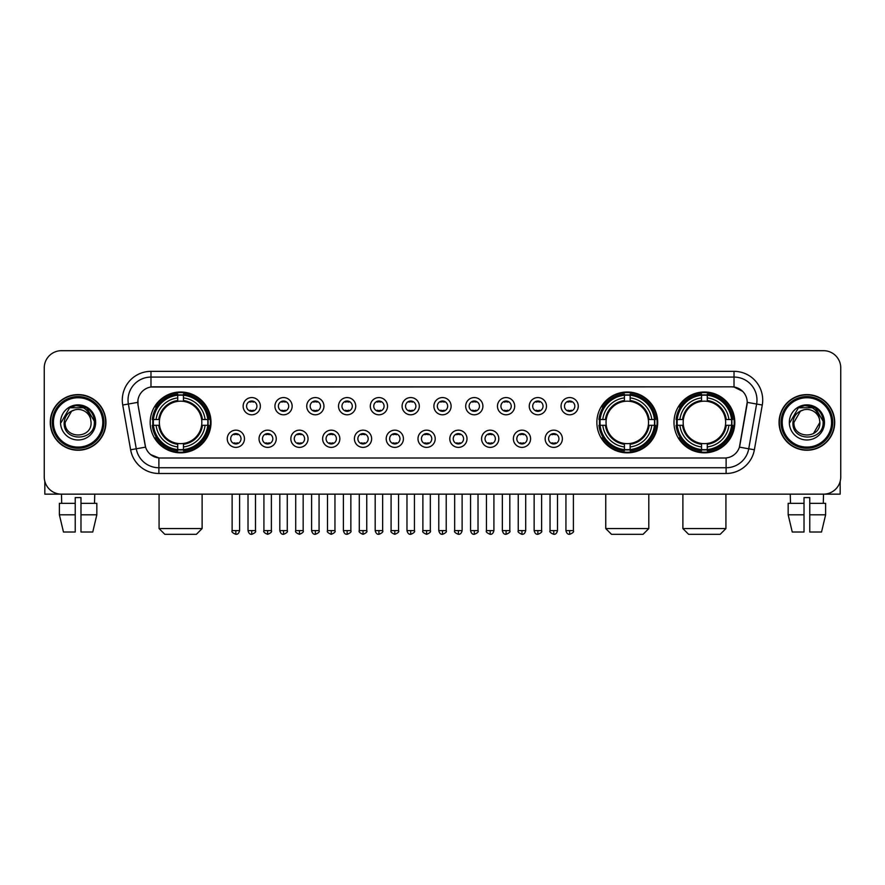 <?xml version="1.0" encoding="UTF-8"?>
<svg xmlns="http://www.w3.org/2000/svg" width="885" height="885" viewBox="0 0 885 885"><rect width="100%" height="100%" fill="white"/><g stroke="black" fill="none" stroke-linecap="round" stroke-linejoin="round"><path stroke-width="1.33" d="M596.866 422.41A30.411 30.411 0 0 0 627.277 452.832A30.411 30.411 0 0 0 657.688 422.41A30.411 30.411 0 0 0 627.277 392A30.411 30.411 0 0 0 596.866 422.41M673.994 422.41A30.411 30.411 0 0 0 704.405 452.832A30.411 30.411 0 0 0 734.815 422.41A30.411 30.411 0 0 0 704.405 392A30.411 30.411 0 0 0 673.994 422.41M150.184 422.41A30.411 30.411 0 0 0 180.595 452.832A30.411 30.411 0 0 0 211.006 422.41A30.411 30.411 0 0 0 180.595 392A30.411 30.411 0 0 0 150.184 422.41M244.47 438.772A8.607 8.607 0 0 1 235.852 447.379A8.607 8.607 0 0 1 227.246 438.772A8.607 8.607 0 0 1 235.852 430.165A8.607 8.607 0 0 1 244.47 438.772M230.697 438.772A5.166 5.166 0 0 0 235.852 443.938A5.166 5.166 0 0 0 241.019 438.772A5.166 5.166 0 0 0 235.852 433.606A5.166 5.166 0 0 0 230.697 438.772M276.253 438.772A8.607 8.607 0 0 1 267.646 447.379A8.607 8.607 0 0 1 259.039 438.772A8.607 8.607 0 0 1 267.646 430.165A8.607 8.607 0 0 1 276.253 438.772M262.48 438.772A5.166 5.166 0 0 0 267.646 443.938A5.166 5.166 0 0 0 272.812 438.772A5.166 5.166 0 0 0 267.646 433.606A5.166 5.166 0 0 0 262.48 438.772M308.046 438.772A8.607 8.607 0 0 1 299.44 447.379A8.607 8.607 0 0 1 290.833 438.772A8.607 8.607 0 0 1 299.44 430.165A8.607 8.607 0 0 1 308.046 438.772M294.274 438.772A5.166 5.166 0 0 0 299.44 443.938A5.166 5.166 0 0 0 304.606 438.772A5.166 5.166 0 0 0 299.44 433.606A5.166 5.166 0 0 0 294.274 438.772M339.84 438.772A8.607 8.607 0 0 1 331.233 447.379A8.607 8.607 0 0 1 322.627 438.772A8.607 8.607 0 0 1 331.233 430.165A8.607 8.607 0 0 1 339.84 438.772M326.067 438.772A5.166 5.166 0 0 0 331.233 443.938A5.166 5.166 0 0 0 336.4 438.772A5.166 5.166 0 0 0 331.233 433.606A5.166 5.166 0 0 0 326.067 438.772M371.634 438.772A8.607 8.607 0 0 1 363.027 447.379A8.607 8.607 0 0 1 354.409 438.772A8.607 8.607 0 0 1 363.027 430.165A8.607 8.607 0 0 1 371.634 438.772M357.861 438.772A5.166 5.166 0 0 0 363.027 443.938A5.166 5.166 0 0 0 368.182 438.772A5.166 5.166 0 0 0 363.027 433.606A5.166 5.166 0 0 0 357.861 438.772M403.416 438.772A8.607 8.607 0 0 1 394.81 447.379A8.607 8.607 0 0 1 386.203 438.772A8.607 8.607 0 0 1 394.81 430.165A8.607 8.607 0 0 1 403.416 438.772M389.643 438.772A5.166 5.166 0 0 0 394.81 443.938A5.166 5.166 0 0 0 399.976 438.772A5.166 5.166 0 0 0 394.81 433.606A5.166 5.166 0 0 0 389.643 438.772M435.21 438.772A8.607 8.607 0 0 1 426.603 447.379A8.607 8.607 0 0 1 417.997 438.772A8.607 8.607 0 0 1 426.603 430.165A8.607 8.607 0 0 1 435.21 438.772M421.437 438.772A5.166 5.166 0 0 0 426.603 443.938A5.166 5.166 0 0 0 431.769 438.772A5.166 5.166 0 0 0 426.603 433.606A5.166 5.166 0 0 0 421.437 438.772M467.003 438.772A8.607 8.607 0 0 1 458.397 447.379A8.607 8.607 0 0 1 449.79 438.772A8.607 8.607 0 0 1 458.397 430.165A8.607 8.607 0 0 1 467.003 438.772M453.231 438.772A5.166 5.166 0 0 0 458.397 443.938A5.166 5.166 0 0 0 463.563 438.772A5.166 5.166 0 0 0 458.397 433.606A5.166 5.166 0 0 0 453.231 438.772M498.797 438.772A8.607 8.607 0 0 1 490.19 447.379A8.607 8.607 0 0 1 481.584 438.772A8.607 8.607 0 0 1 490.19 430.165A8.607 8.607 0 0 1 498.797 438.772M485.024 438.772A5.166 5.166 0 0 0 490.19 443.938A5.166 5.166 0 0 0 495.357 438.772A5.166 5.166 0 0 0 490.19 433.606A5.166 5.166 0 0 0 485.024 438.772M530.591 438.772A8.607 8.607 0 0 1 521.973 447.379A8.607 8.607 0 0 1 513.366 438.772A8.607 8.607 0 0 1 521.973 430.165A8.607 8.607 0 0 1 530.591 438.772M516.818 438.772A5.166 5.166 0 0 0 521.973 443.938A5.166 5.166 0 0 0 527.139 438.772A5.166 5.166 0 0 0 521.973 433.606A5.166 5.166 0 0 0 516.818 438.772M562.373 438.772A8.607 8.607 0 0 1 553.767 447.379A8.607 8.607 0 0 1 545.16 438.772A8.607 8.607 0 0 1 553.767 430.165A8.607 8.607 0 0 1 562.373 438.772M548.6 438.772A5.166 5.166 0 0 0 553.767 443.938A5.166 5.166 0 0 0 558.933 438.772A5.166 5.166 0 0 0 553.767 433.606A5.166 5.166 0 0 0 548.6 438.772M260.356 406.171A8.607 8.607 0 0 1 251.749 414.788A8.607 8.607 0 0 1 243.143 406.171A8.607 8.607 0 0 1 251.749 397.564A8.607 8.607 0 0 1 260.356 406.171M246.583 406.171A5.166 5.166 0 0 0 251.749 411.337A5.166 5.166 0 0 0 256.916 406.171A5.166 5.166 0 0 0 251.749 401.016A5.166 5.166 0 0 0 246.583 406.171M292.15 406.171A8.607 8.607 0 0 1 283.543 414.788A8.607 8.607 0 0 1 274.936 406.171A8.607 8.607 0 0 1 283.543 397.564A8.607 8.607 0 0 1 292.15 406.171M278.377 406.171A5.166 5.166 0 0 0 283.543 411.337A5.166 5.166 0 0 0 288.709 406.171A5.166 5.166 0 0 0 283.543 401.016A5.166 5.166 0 0 0 278.377 406.171M323.943 406.171A8.607 8.607 0 0 1 315.337 414.788A8.607 8.607 0 0 1 306.73 406.171A8.607 8.607 0 0 1 315.337 397.564A8.607 8.607 0 0 1 323.943 406.171M310.17 406.171A5.166 5.166 0 0 0 315.337 411.337A5.166 5.166 0 0 0 320.503 406.171A5.166 5.166 0 0 0 315.337 401.016A5.166 5.166 0 0 0 310.17 406.171M355.737 406.171A8.607 8.607 0 0 1 347.13 414.788A8.607 8.607 0 0 1 338.524 406.171A8.607 8.607 0 0 1 347.13 397.564A8.607 8.607 0 0 1 355.737 406.171M341.964 406.171A5.166 5.166 0 0 0 347.13 411.337A5.166 5.166 0 0 0 352.296 406.171A5.166 5.166 0 0 0 347.13 401.016A5.166 5.166 0 0 0 341.964 406.171M387.53 406.171A8.607 8.607 0 0 1 378.913 414.788A8.607 8.607 0 0 1 370.306 406.171A8.607 8.607 0 0 1 378.913 397.564A8.607 8.607 0 0 1 387.53 406.171M373.758 406.171A5.166 5.166 0 0 0 378.913 411.337A5.166 5.166 0 0 0 384.079 406.171A5.166 5.166 0 0 0 378.913 401.016A5.166 5.166 0 0 0 373.758 406.171M419.313 406.171A8.607 8.607 0 0 1 410.706 414.788A8.607 8.607 0 0 1 402.1 406.171A8.607 8.607 0 0 1 410.706 397.564A8.607 8.607 0 0 1 419.313 406.171M405.54 406.171A5.166 5.166 0 0 0 410.706 411.337A5.166 5.166 0 0 0 415.873 406.171A5.166 5.166 0 0 0 410.706 401.016A5.166 5.166 0 0 0 405.54 406.171M451.107 406.171A8.607 8.607 0 0 1 442.5 414.788A8.607 8.607 0 0 1 433.893 406.171A8.607 8.607 0 0 1 442.5 397.564A8.607 8.607 0 0 1 451.107 406.171M437.334 406.171A5.166 5.166 0 0 0 442.5 411.337A5.166 5.166 0 0 0 447.666 406.171A5.166 5.166 0 0 0 442.5 401.016A5.166 5.166 0 0 0 437.334 406.171M482.9 406.171A8.607 8.607 0 0 1 474.294 414.788A8.607 8.607 0 0 1 465.687 406.171A8.607 8.607 0 0 1 474.294 397.564A8.607 8.607 0 0 1 482.9 406.171M469.127 406.171A5.166 5.166 0 0 0 474.294 411.337A5.166 5.166 0 0 0 479.46 406.171A5.166 5.166 0 0 0 474.294 401.016A5.166 5.166 0 0 0 469.127 406.171M514.694 406.171A8.607 8.607 0 0 1 506.087 414.788A8.607 8.607 0 0 1 497.47 406.171A8.607 8.607 0 0 1 506.087 397.564A8.607 8.607 0 0 1 514.694 406.171M500.921 406.171A5.166 5.166 0 0 0 506.087 411.337A5.166 5.166 0 0 0 511.242 406.171A5.166 5.166 0 0 0 506.087 401.016A5.166 5.166 0 0 0 500.921 406.171M546.476 406.171A8.607 8.607 0 0 1 537.87 414.788A8.607 8.607 0 0 1 529.263 406.171A8.607 8.607 0 0 1 537.87 397.564A8.607 8.607 0 0 1 546.476 406.171M532.704 406.171A5.166 5.166 0 0 0 537.87 411.337A5.166 5.166 0 0 0 543.036 406.171A5.166 5.166 0 0 0 537.87 401.016A5.166 5.166 0 0 0 532.704 406.171M578.27 406.171A8.607 8.607 0 0 1 569.663 414.788A8.607 8.607 0 0 1 561.057 406.171A8.607 8.607 0 0 1 569.663 397.564A8.607 8.607 0 0 1 578.27 406.171M564.497 406.171A5.166 5.166 0 0 0 569.663 411.337A5.166 5.166 0 0 0 574.83 406.171A5.166 5.166 0 0 0 569.663 401.016A5.166 5.166 0 0 0 564.497 406.171M130.626 449.779L122.727 405.02A28.696 28.696 0 0 1 150.981 371.346L734.019 371.346A28.696 28.696 0 0 1 762.273 405.02L754.374 449.779A28.696 28.696 0 0 1 726.12 473.486L158.88 473.486A28.696 28.696 0 0 1 130.626 449.779L136.268 448.784L128.38 404.025A22.955 22.955 0 0 1 150.981 377.076L734.019 377.076A22.955 22.955 0 0 1 756.62 404.025L748.732 448.784A22.955 22.955 0 0 1 726.12 467.745L158.88 467.745A22.955 22.955 0 0 1 136.268 448.784L145.582 447.135L138.027 405.02A15.499 15.499 0 0 1 153.282 386.834L731.718 386.834A15.499 15.499 0 0 1 746.973 405.02L739.893 445.188A15.499 15.499 0 0 1 724.638 457.999L160.362 457.999A15.499 15.499 0 0 1 145.107 445.188L138.027 405.02L137.96 400.031M152.917 425.287A27.833 27.833 0 0 1 152.917 419.545M676.715 425.287A27.833 27.833 0 0 1 676.715 419.545M599.599 425.287A27.833 27.833 0 0 1 599.599 419.545M50.279 422.41A27.833 27.833 0 0 0 78.112 450.244A27.833 27.833 0 0 0 105.934 422.41A27.833 27.833 0 0 0 78.112 394.588A27.833 27.833 0 0 0 50.279 422.41M779.065 422.41A27.833 27.833 0 0 0 806.888 450.244A27.833 27.833 0 0 0 834.721 422.41A27.833 27.833 0 0 0 806.888 394.588A27.833 27.833 0 0 0 779.065 422.41M150.981 371.346L150.981 387.01L731.718 386.834L734.019 387.01L742.67 391.369M724.638 457.999L160.362 457.999M158.88 473.486L158.88 457.921L150.605 454.536M762.273 405.02L747.217 402.365L739.417 447.135L754.374 449.779M840.75 367.894A17.213 17.213 0 0 0 823.537 350.681L61.463 350.681A17.213 17.213 0 0 0 44.25 367.894L44.25 476.926A17.213 17.213 0 0 0 61.463 494.151L823.537 494.151A17.213 17.213 0 0 0 840.75 476.926L840.75 367.894L840.75 476.926M44.25 367.894L44.25 476.926M823.537 350.681L61.463 350.681M61.718 503.333L61.463 494.151L823.537 494.151L823.282 503.333M44.825 481.34L44.825 494.151L111.388 494.151M59.383 503.333L59.383 514.804L63.466 532.018L59.383 514.804L59.383 503.333L75.236 503.333L75.236 497.591L80.978 497.591L80.978 503.333L96.83 503.333L96.83 514.804L92.748 532.018L96.83 514.804L80.978 514.804L80.978 503.333L80.978 532.018L92.748 532.018M94.75 494.151L94.496 503.333M75.236 503.333L75.236 532.018L63.466 532.018M59.383 514.804L75.236 514.804M102.782 422.41A24.68 24.68 0 0 0 78.112 397.741A24.68 24.68 0 0 0 53.432 422.41A24.68 24.68 0 0 0 78.112 447.091A24.68 24.68 0 0 0 102.782 422.41M103.932 422.41A25.82 25.82 0 0 0 78.112 396.591A25.82 25.82 0 0 0 52.281 422.41A25.82 25.82 0 0 0 78.112 448.241A25.82 25.82 0 0 0 103.932 422.41M105.647 422.41A27.546 27.546 0 0 0 78.112 394.876A27.546 27.546 0 0 0 50.567 422.41A27.546 27.546 0 0 0 78.112 449.956A27.546 27.546 0 0 0 105.647 422.41M90.613 418.97L91.078 422.41C91.874 439.148 64.339 439.148 65.136 422.41L71.619 411.182L74.893 409.855C68.466 411.602 64.893 415.784 64.174 422.41C62.791 442.146 94.927 441.637 94.341 422.41C94.441 416.968 92.416 412.465 88.279 408.903C84.517 406.16 80.325 405.076 75.723 405.673C84.208 406.337 89.164 410.773 90.613 418.97L91.078 422.41C91.874 439.148 64.339 439.148 65.136 422.41L71.619 411.182L74.893 409.855L71.619 411.182L65.136 422.41L71.619 411.182L74.893 409.855L71.619 411.182L65.136 422.41L71.619 411.182L74.893 409.855L71.619 411.182L65.136 422.41L71.619 411.182L74.893 409.855A12.965 12.965 0 0 1 90.613 418.97L91.078 422.41C91.874 439.148 64.339 439.148 65.136 422.41C64.339 439.148 91.874 439.148 91.078 422.41C91.874 439.148 64.339 439.148 65.136 422.41C64.339 439.148 91.874 439.148 91.078 422.41C91.874 439.148 64.339 439.148 65.136 422.41M60.545 422.41A17.556 17.556 0 0 0 78.112 439.978A17.556 17.556 0 0 0 95.668 422.41A17.556 17.556 0 0 0 78.112 404.854A17.556 17.556 0 0 0 60.545 422.41M75.723 405.673L69.65 407.764L61.198 422.41L69.65 407.764L86.564 407.764L95.016 422.41L86.564 407.764L69.65 407.764L61.198 422.41L69.65 407.764L86.564 407.764L95.016 422.41L86.564 407.764L69.65 407.764L61.198 422.41L69.65 407.764L86.564 407.764L95.016 422.41M196.382 534.319L164.82 534.319L159.079 528.577L202.112 528.577L196.382 534.319M183.46 449.58L183.46 450.731A28.464 28.464 0 0 0 208.915 425.287L207.765 425.287A27.313 27.313 0 0 1 183.46 449.58L183.46 446.925A24.68 24.68 0 0 0 205.099 425.287L201.636 425.287A21.229 21.229 0 0 0 183.46 401.381L183.46 395.252A27.313 27.313 0 0 1 207.765 419.545L208.915 419.545A28.464 28.464 0 0 0 183.46 394.102L183.46 395.252M153.437 425.287L152.275 425.287A28.464 28.464 0 0 0 177.73 450.731L177.73 449.58A27.313 27.313 0 0 1 153.437 425.287L156.092 425.287A24.68 24.68 0 0 0 177.73 446.925L177.73 443.451A21.229 21.229 0 0 0 201.636 425.287L202.477 425.287A22.07 22.07 0 0 1 183.46 444.303L183.46 446.925M177.73 395.252L177.73 394.102A28.464 28.464 0 0 0 152.275 419.545L153.437 419.545A27.313 27.313 0 0 1 177.73 395.252L177.73 397.907A24.68 24.68 0 0 0 156.092 419.545L159.554 419.545A21.229 21.229 0 0 0 177.73 443.451L177.73 444.303A22.07 22.07 0 0 1 158.714 425.287L156.092 425.287M153.492 425.287A27.258 27.258 0 0 1 153.492 419.545M183.46 395.307A27.258 27.258 0 0 0 177.73 395.307M207.698 419.545A27.258 27.258 0 0 1 207.698 425.287M207.765 419.545L205.099 419.545A24.68 24.68 0 0 0 183.46 397.907M205.099 425.287L207.765 425.287M177.73 446.925L177.73 449.58M201.636 419.545L205.099 419.545M183.46 443.485L183.46 444.303M177.73 443.451A21.229 21.229 0 0 1 159.554 425.287L158.714 425.287M183.46 449.525A27.258 27.258 0 0 1 177.73 449.525M156.092 419.545L153.437 419.545M177.73 401.336L177.73 397.907M183.46 401.381A21.229 21.229 0 0 0 159.554 419.545L158.714 419.545A22.07 22.07 0 0 1 177.73 400.529M183.46 401.347L183.46 400.529A22.07 22.07 0 0 1 202.477 419.545M156.722 406.923L155.096 406.923A29.836 29.836 0 0 1 210.431 422.41A29.836 29.836 0 0 1 155.096 437.909L156.722 437.909M643.063 534.319L611.502 534.319L605.76 528.577L648.793 528.577L643.063 534.319M630.153 449.58L630.153 450.731A28.464 28.464 0 0 0 655.597 425.287L654.446 425.287A27.313 27.313 0 0 1 630.153 449.58L630.153 446.925A24.68 24.68 0 0 0 651.791 425.287L648.318 425.287A21.229 21.229 0 0 0 630.153 401.381L630.153 395.252A27.313 27.313 0 0 1 654.446 419.545L655.597 419.545A28.464 28.464 0 0 0 630.153 394.102L630.153 395.252M600.119 425.287L598.957 425.287A28.464 28.464 0 0 0 624.412 450.731L624.412 449.58A27.313 27.313 0 0 1 600.119 425.287L602.774 425.287A24.68 24.68 0 0 0 624.412 446.925L624.412 443.451A21.229 21.229 0 0 0 648.318 425.287L649.17 425.287A22.07 22.07 0 0 1 630.153 444.303L630.153 446.925M624.412 395.252L624.412 394.102A28.464 28.464 0 0 0 598.957 419.545L600.119 419.545A27.313 27.313 0 0 1 624.412 395.252L624.412 397.907A24.68 24.68 0 0 0 602.774 419.545L606.236 419.545A21.229 21.229 0 0 0 624.412 443.451L624.412 444.303A22.07 22.07 0 0 1 605.395 425.287L602.774 425.287M600.174 425.287A27.258 27.258 0 0 1 600.174 419.545M630.153 395.307A27.258 27.258 0 0 0 624.412 395.307M654.38 419.545A27.258 27.258 0 0 1 654.38 425.287M654.446 419.545L651.791 419.545A24.68 24.68 0 0 0 630.153 397.907M651.791 425.287L654.446 425.287M624.412 446.925L624.412 449.58M648.318 419.545L651.791 419.545M630.153 443.485L630.153 444.303M624.412 443.451A21.229 21.229 0 0 1 606.236 425.287L605.395 425.287M630.153 449.525A27.258 27.258 0 0 1 624.412 449.525M602.774 419.545L600.119 419.545M624.412 401.336L624.412 397.907M630.153 401.381A21.229 21.229 0 0 0 606.236 419.545L605.395 419.545A22.07 22.07 0 0 1 624.412 400.529M630.153 401.347L630.153 400.529A22.07 22.07 0 0 1 649.17 419.545M603.404 406.923L601.778 406.923A29.836 29.836 0 0 1 657.124 422.41A29.836 29.836 0 0 1 601.778 437.909L603.404 437.909M720.18 534.319L688.619 534.319L682.888 528.577L725.921 528.577L720.18 534.319M707.27 449.58L707.27 450.731A28.464 28.464 0 0 0 732.725 425.287L731.563 425.287A27.313 27.313 0 0 1 707.27 449.58L707.27 446.925A24.68 24.68 0 0 0 728.908 425.287L725.446 425.287A21.229 21.229 0 0 0 707.27 401.381L707.27 395.252A27.313 27.313 0 0 1 731.563 419.545L732.725 419.545A28.464 28.464 0 0 0 707.27 394.102L707.27 395.252M677.235 425.287L676.085 425.287A28.464 28.464 0 0 0 701.539 450.731L701.539 449.58A27.313 27.313 0 0 1 677.235 425.287L679.901 425.287A24.68 24.68 0 0 0 701.539 446.925L701.539 443.451A21.229 21.229 0 0 0 725.446 425.287L726.286 425.287A22.07 22.07 0 0 1 707.27 444.303L707.27 446.925M701.539 395.252L701.539 394.102A28.464 28.464 0 0 0 676.085 419.545L677.235 419.545A27.313 27.313 0 0 1 701.539 395.252L701.539 397.907A24.68 24.68 0 0 0 679.901 419.545L683.364 419.545A21.229 21.229 0 0 0 701.539 443.451L701.539 444.303A22.07 22.07 0 0 1 682.523 425.287L679.901 425.287M677.302 425.287A27.258 27.258 0 0 1 677.302 419.545M707.27 395.307A27.258 27.258 0 0 0 701.539 395.307M731.508 419.545A27.258 27.258 0 0 1 731.508 425.287M731.563 419.545L728.908 419.545A24.68 24.68 0 0 0 707.27 397.907M728.908 425.287L731.563 425.287M701.539 446.925L701.539 449.58M725.446 419.545L728.908 419.545M707.27 443.485L707.27 444.303M701.539 443.451A21.229 21.229 0 0 1 683.364 425.287L682.523 425.287M707.27 449.525A27.258 27.258 0 0 1 701.539 449.525M679.901 419.545L677.235 419.545M701.539 401.336L701.539 397.907M707.27 401.381A21.229 21.229 0 0 0 683.364 419.545L682.523 419.545A22.07 22.07 0 0 1 701.539 400.529M707.27 401.347L707.27 400.529A22.07 22.07 0 0 1 726.286 419.545M680.532 406.923L678.906 406.923A29.836 29.836 0 0 1 734.24 422.41A29.836 29.836 0 0 1 678.906 437.909L680.532 437.909M250.035 411.049L250.035 410.231A4.403 4.403 0 0 0 253.475 410.231L253.475 411.049M253.475 401.303L253.475 402.122A4.403 4.403 0 0 0 250.035 402.122L250.035 401.303M281.828 411.049L281.828 410.231A4.403 4.403 0 0 0 285.269 410.231L285.269 411.049M285.269 401.303L285.269 402.122A4.403 4.403 0 0 0 281.828 402.122L281.828 401.303M313.611 411.049L313.611 410.231A4.403 4.403 0 0 0 317.062 410.231L317.062 411.049M317.062 401.303L317.062 402.122A4.403 4.403 0 0 0 313.611 402.122L313.611 401.303M345.404 411.049L345.404 410.231A4.403 4.403 0 0 0 348.845 410.231L348.845 411.049M348.845 401.303L348.845 402.122A4.403 4.403 0 0 0 345.404 402.122L345.404 401.303M377.198 411.049L377.198 410.231A4.403 4.403 0 0 0 380.638 410.231L380.638 411.049M380.638 401.303L380.638 402.122A4.403 4.403 0 0 0 377.198 402.122L377.198 401.303M408.992 411.049L408.992 410.231A4.403 4.403 0 0 0 412.432 410.231L412.432 411.049M412.432 401.303L412.432 402.122A4.403 4.403 0 0 0 408.992 402.122L408.992 401.303M440.774 411.049L440.774 410.231A4.403 4.403 0 0 0 444.226 410.231L444.226 411.049M444.226 401.303L444.226 402.122A4.403 4.403 0 0 0 440.774 402.122L440.774 401.303M472.568 411.049L472.568 410.231A4.403 4.403 0 0 0 476.008 410.231L476.008 411.049M476.008 401.303L476.008 402.122A4.403 4.403 0 0 0 472.568 402.122L472.568 401.303M504.361 411.049L504.361 410.231A4.403 4.403 0 0 0 507.802 410.231L507.802 411.049M507.802 401.303L507.802 402.122A4.403 4.403 0 0 0 504.361 402.122L504.361 401.303M536.155 411.049L536.155 410.231A4.403 4.403 0 0 0 539.596 410.231L539.596 411.049M539.596 401.303L539.596 402.122A4.403 4.403 0 0 0 536.155 402.122L536.155 401.303M567.938 411.049L567.938 410.231A4.403 4.403 0 0 0 571.389 410.231L571.389 411.049M571.389 401.303L571.389 402.122A4.403 4.403 0 0 0 567.938 402.122L567.938 401.303M234.138 443.639L234.138 442.821A4.403 4.403 0 0 0 237.578 442.821L237.578 443.639M237.578 433.904L237.578 434.723A4.403 4.403 0 0 0 234.138 434.723L234.138 433.904M265.931 443.639L265.931 442.821A4.403 4.403 0 0 0 269.372 442.821L269.372 443.639M269.372 433.904L269.372 434.723A4.403 4.403 0 0 0 265.931 434.723L265.931 433.904M297.714 443.639L297.714 442.821A4.403 4.403 0 0 0 301.166 442.821L301.166 443.639M301.166 433.904L301.166 434.723A4.403 4.403 0 0 0 297.714 434.723L297.714 433.904M329.508 443.639L329.508 442.821A4.403 4.403 0 0 0 332.948 442.821L332.948 443.639M332.948 433.904L332.948 434.723A4.403 4.403 0 0 0 329.508 434.723L329.508 433.904M361.301 443.639L361.301 442.821A4.403 4.403 0 0 0 364.742 442.821L364.742 443.639M364.742 433.904L364.742 434.723A4.403 4.403 0 0 0 361.301 434.723L361.301 433.904M393.095 443.639L393.095 442.821A4.403 4.403 0 0 0 396.535 442.821L396.535 443.639M396.535 433.904L396.535 434.723A4.403 4.403 0 0 0 393.095 434.723L393.095 433.904M424.877 443.639L424.877 442.821A4.403 4.403 0 0 0 428.329 442.821L428.329 443.639M428.329 433.904L428.329 434.723A4.403 4.403 0 0 0 424.877 434.723L424.877 433.904M456.671 443.639L456.671 442.821A4.403 4.403 0 0 0 460.123 442.821L460.123 443.639M460.123 433.904L460.123 434.723A4.403 4.403 0 0 0 456.671 434.723L456.671 433.904M488.465 443.639L488.465 442.821A4.403 4.403 0 0 0 491.905 442.821L491.905 443.639M491.905 433.904L491.905 434.723A4.403 4.403 0 0 0 488.465 434.723L488.465 433.904M520.258 443.639L520.258 442.821A4.403 4.403 0 0 0 523.699 442.821L523.699 443.639M523.699 433.904L523.699 434.723A4.403 4.403 0 0 0 520.258 434.723L520.258 433.904M552.052 443.639L552.052 442.821A4.403 4.403 0 0 0 555.492 442.821L555.492 443.639M555.492 433.904L555.492 434.723A4.403 4.403 0 0 0 552.052 434.723L552.052 433.904M840.175 481.34L840.175 494.151L773.612 494.151M804.022 503.333L804.022 514.804L788.17 514.804L792.252 532.018L788.17 514.804L788.17 503.333L804.022 503.333L804.022 497.591L809.764 497.591L809.764 503.333L825.616 503.333L825.616 514.804L821.534 532.018L825.616 514.804L809.764 514.804L809.764 503.333M804.022 514.804L804.022 532.018L792.252 532.018M821.534 532.018L809.764 532.018L809.764 514.804M790.25 494.151L790.504 503.333M831.568 422.41A24.68 24.68 0 0 0 806.888 397.741A24.68 24.68 0 0 0 782.218 422.41A24.68 24.68 0 0 0 806.888 447.091A24.68 24.68 0 0 0 831.568 422.41M832.719 422.41A25.82 25.82 0 0 0 806.888 396.591A25.82 25.82 0 0 0 781.068 422.41A25.82 25.82 0 0 0 806.888 448.241A25.82 25.82 0 0 0 832.719 422.41M834.433 422.41A27.546 27.546 0 0 0 806.888 394.876A27.546 27.546 0 0 0 779.353 422.41A27.546 27.546 0 0 0 806.888 449.956A27.546 27.546 0 0 0 834.433 422.41M819.399 418.97L819.864 422.41L819.399 418.97L819.864 422.41L819.399 418.97L819.864 422.41L819.399 418.97L819.864 422.41L819.399 418.97L819.864 422.41L813.381 433.65L819.864 422.41C820.66 439.148 793.126 439.148 793.922 422.41L800.405 411.182L803.68 409.855C797.252 411.602 793.679 415.784 792.96 422.41C791.577 442.146 823.714 441.637 823.127 422.41C823.227 416.968 821.203 412.465 817.065 408.903C813.304 406.16 809.111 405.076 804.509 405.673C812.994 406.337 817.95 410.773 819.399 418.97L819.864 422.41L813.381 433.65L819.864 422.41C820.66 439.148 793.126 439.148 793.922 422.41L800.405 411.182L803.68 409.855L800.405 411.182L793.922 422.41L800.405 411.182L803.68 409.855L800.405 411.182L793.922 422.41L800.405 411.182L803.68 409.855L800.405 411.182L793.922 422.41L800.405 411.182L803.68 409.855L800.405 411.182L793.922 422.41L800.405 411.182L803.68 409.855A12.965 12.965 0 0 1 819.399 418.97L819.864 422.41C820.66 439.148 793.126 439.148 793.922 422.41C793.126 439.148 820.66 439.148 819.864 422.41C820.66 439.148 793.126 439.148 793.922 422.41M789.331 422.41A17.556 17.556 0 0 0 806.888 439.978A17.556 17.556 0 0 0 824.455 422.41A17.556 17.556 0 0 0 806.888 404.854A17.556 17.556 0 0 0 789.331 422.41M789.984 422.41L798.436 407.764L815.35 407.764L823.802 422.41L815.35 407.764L798.436 407.764L789.984 422.41L798.436 407.764L815.35 407.764L823.802 422.41L815.35 407.764L798.436 407.764L789.984 422.41L798.436 407.764L815.35 407.764L823.802 422.41L815.35 407.764L798.436 407.764L789.984 422.41L798.436 407.764L815.35 407.764L823.802 422.41L815.35 407.764L798.436 407.764L789.984 422.41L798.436 407.764L804.509 405.673L798.436 407.764L789.984 422.41L798.436 407.764L804.509 405.673L798.436 407.764L789.984 422.41L798.436 407.764L815.35 407.764L823.802 422.41L815.35 407.764M734.019 371.346L734.019 387.01M122.727 405.02L128.38 404.025A22.955 22.955 0 0 1 128.026 400.031M128.38 404.025L137.783 402.365M726.12 457.921L726.12 473.486M183.46 443.451A21.229 21.229 0 0 0 201.636 425.287M177.73 449.779A27.512 27.512 0 0 0 183.46 449.779M207.964 425.287A27.512 27.512 0 0 0 207.964 419.545M183.46 395.053A27.512 27.512 0 0 0 177.73 395.053M630.153 443.451A21.229 21.229 0 0 0 648.318 425.287M624.412 449.779A27.512 27.512 0 0 0 630.153 449.779M654.646 425.287A27.512 27.512 0 0 0 654.646 419.545M630.153 395.053A27.512 27.512 0 0 0 624.412 395.053M707.27 443.451A21.229 21.229 0 0 0 725.446 425.287M701.539 449.779A27.512 27.512 0 0 0 707.27 449.779M731.773 425.287A27.512 27.512 0 0 0 731.773 419.545M707.27 395.053A27.512 27.512 0 0 0 701.539 395.053M251.749 530.591L248.021 530.591C248.674 533.246 249.913 534.485 251.749 534.319L251.749 530.591L255.488 530.591L255.488 494.151M283.543 530.591L279.815 530.591C280.468 533.246 281.707 534.485 283.543 534.319L283.543 530.591L287.271 530.591L287.271 494.151M315.337 530.591L311.608 530.591C312.261 533.246 313.5 534.485 315.337 534.319L315.337 530.591L319.065 530.591L319.065 494.151M347.13 530.591L343.391 530.591C344.044 533.246 345.294 534.485 347.13 534.319L347.13 530.591L350.858 530.591L350.858 494.151M378.913 530.591L375.185 530.591C375.837 533.246 377.087 534.485 378.913 534.319L378.913 530.591L382.652 530.591L382.652 494.151M410.706 530.591L406.978 530.591C407.631 533.246 408.87 534.485 410.706 534.319L410.706 530.591L414.434 530.591L414.434 494.151M442.5 530.591L438.772 530.591C439.425 533.246 440.664 534.485 442.5 534.319L442.5 530.591L446.228 530.591L446.228 494.151M474.294 530.591L470.566 530.591C471.207 533.246 472.457 534.485 474.294 534.319L474.294 530.591L478.022 530.591L478.022 494.151M506.087 530.591L502.348 530.591C503.001 533.246 504.251 534.485 506.087 534.319L506.087 530.591L509.815 530.591L509.815 494.151M537.87 530.591L534.142 530.591C534.794 533.246 536.033 534.485 537.87 534.319L537.87 530.591L541.609 530.591L541.609 494.151M569.663 530.591L565.935 530.591C566.588 533.246 567.827 534.485 569.663 534.319L569.663 530.591L573.392 530.591L573.392 494.151M235.852 530.591L232.124 530.591C231.372 531.774 232.611 533.024 235.852 534.319L235.852 530.591L239.592 530.591L239.592 494.151M267.646 530.591L263.918 530.591C263.166 531.774 264.405 533.024 267.646 534.319L267.646 530.591L271.374 530.591L271.374 494.151M299.44 530.591L295.712 530.591C294.948 531.774 296.198 533.024 299.44 534.319L299.44 530.591L303.168 530.591L303.168 494.151M331.233 530.591L327.505 530.591C326.742 531.774 327.992 533.024 331.233 534.319L331.233 530.591L334.961 530.591L334.961 494.151M363.027 530.591L359.288 530.591C358.536 531.774 359.775 533.024 363.027 534.319L363.027 530.591L366.755 530.591L366.755 494.151M394.81 530.591L391.081 530.591C390.329 531.774 391.568 533.024 394.81 534.319L394.81 530.591L398.549 530.591L398.549 494.151M426.603 530.591L422.875 530.591C422.123 531.774 423.362 533.024 426.603 534.319L426.603 530.591L430.331 530.591L430.331 494.151M458.397 530.591L454.669 530.591C453.905 531.774 455.155 533.024 458.397 534.319L458.397 530.591L462.125 530.591L462.125 494.151M490.19 530.591L486.451 530.591C485.699 531.774 486.938 533.024 490.19 534.319L490.19 530.591L493.918 530.591L493.918 494.151M521.973 530.591L518.245 530.591C517.493 531.774 518.732 533.024 521.973 534.319L521.973 530.591L525.712 530.591L525.712 494.151M553.767 530.591L550.039 530.591C549.286 531.774 550.525 533.024 553.767 534.319L553.767 530.591L557.495 530.591L557.495 494.151M202.112 494.151L202.112 528.577M159.079 494.151L159.079 528.577M648.793 494.151L648.793 528.577M605.76 494.151L605.76 528.577M725.921 494.151L725.921 528.577M682.888 494.151L682.888 528.577M248.021 530.591L248.021 494.151M255.488 530.591C256.241 531.774 255.002 533.024 251.749 534.319M279.815 530.591L279.815 494.151M287.271 530.591C288.034 531.774 286.784 533.024 283.543 534.319M311.608 530.591L311.608 494.151M319.065 530.591C319.817 531.774 318.578 533.024 315.337 534.319M343.391 530.591L343.391 494.151M350.858 530.591C351.61 531.774 350.372 533.024 347.13 534.319M375.185 530.591L375.185 494.151M382.652 530.591C383.404 531.774 382.165 533.024 378.913 534.319M406.978 530.591L406.978 494.151M414.434 530.591C415.198 531.774 413.948 533.024 410.706 534.319M438.772 530.591L438.772 494.151M446.228 530.591C446.991 531.774 445.741 533.024 442.5 534.319M470.566 530.591L470.566 494.151M478.022 530.591C478.774 531.774 477.535 533.024 474.294 534.319M502.348 530.591L502.348 494.151M509.815 530.591C510.568 531.774 509.329 533.024 506.087 534.319M534.142 530.591L534.142 494.151M541.609 530.591C542.361 531.774 541.122 533.024 537.87 534.319M565.935 530.591L565.935 494.151M573.392 530.591C574.155 531.774 572.905 533.024 569.663 534.319M232.124 530.591L232.124 494.151M239.592 530.591C238.939 533.246 237.689 534.485 235.852 534.319M263.918 530.591L263.918 494.151M271.374 530.591C272.137 531.774 270.887 533.024 267.646 534.319M295.712 530.591L295.712 494.151M303.168 530.591C303.931 531.774 302.681 533.024 299.44 534.319M327.505 530.591L327.505 494.151M334.961 530.591C335.714 531.774 334.475 533.024 331.233 534.319M359.288 530.591L359.288 494.151M366.755 530.591C367.507 531.774 366.268 533.024 363.027 534.319M391.081 530.591L391.081 494.151M398.549 530.591C399.301 531.774 398.062 533.024 394.81 534.319M422.875 530.591L422.875 494.151M430.331 530.591C431.095 531.774 429.844 533.024 426.603 534.319M454.669 530.591L454.669 494.151M462.125 530.591C461.472 533.246 460.233 534.485 458.397 534.319M486.451 530.591L486.451 494.151M493.918 530.591C493.266 533.246 492.027 534.485 490.19 534.319M518.245 530.591L518.245 494.151M525.712 530.591C525.059 533.246 523.809 534.485 521.973 534.319M550.039 530.591L550.039 494.151M557.495 530.591C556.853 533.246 555.603 534.485 553.767 534.319"/></g></svg>
